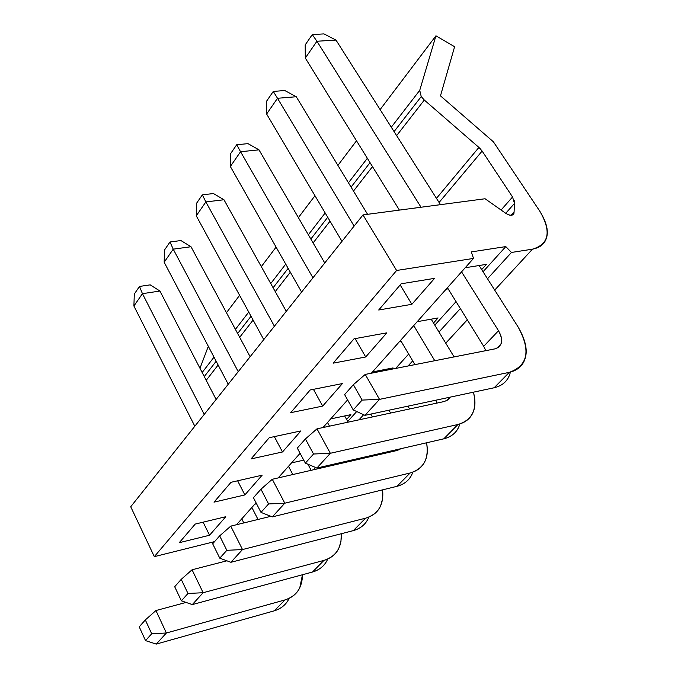 <?xml version="1.0" encoding="UTF-8"?>
<svg xmlns="http://www.w3.org/2000/svg" width="678" height="678" viewBox="0 0 678 678"><rect width="100%" height="100%" fill="white"/><g stroke="black" fill="none" stroke-linecap="round" stroke-linejoin="round"><path stroke-width="1.02" d="M256.538 503.746L254.826 504.161L256.538 503.746M241.148 519.526L241.995 519.323L241.148 519.526M532.476 249.165L511.458 252.462L487.507 278.76L511.458 252.462L505.788 246.597L483.05 271.751L505.788 246.597L471.312 251.911L473.515 258.411L371.358 373.214L473.515 258.411L471.312 251.911L505.788 246.597L511.458 252.462L532.476 249.165L494.703 290.108L532.476 249.165C549.121 244.165 551.578 231.529 539.849 211.256C546.883 222.681 548.951 231.961 546.053 239.105C544.07 244.444 539.544 247.792 532.476 249.165M460.345 308.575L438.988 332.025L460.345 308.575M412.707 360.865L408.046 365.984L412.707 360.865M363.645 414.716L358.993 419.826L363.645 414.716M315.575 467.489L313.499 469.769L315.575 467.489M445.751 343.17L467.303 319.813L445.751 343.17M456.048 301.625L434.801 325.126L456.048 301.625M408.673 354.043L395.664 368.425L408.673 354.043M356.713 411.529L347.746 421.445L356.713 411.529M308.761 464.574L308.337 465.032L308.761 464.574M291.548 462.896L303.752 460.133L291.548 462.896M372.476 371.951L393.02 367.917L391.892 369.171L393.02 367.917L372.476 371.951M465.201 267.759L486.406 264.352L481.685 269.59L486.406 264.352L465.201 267.759M448.141 288.853L446.132 289.184L448.141 288.853M417.207 321.686L438.081 317.94L433.513 323.008L438.081 317.94L417.207 321.686M401.147 341.331L399.444 341.644L401.147 341.331M330.686 418.919L350.899 414.631L346.602 419.394L350.899 414.631L330.686 418.919M512.551 196.984L482.126 151.058L512.551 196.984L501.084 210.019L512.551 196.984L514.475 203.417L514.077 211.977C513.56 215.858 510.737 216.265 505.61 213.206L485.084 198.756L363.001 214.918L396.613 270.48L154.321 556.646L396.613 270.48L363.001 214.918L130.727 506.763L154.321 556.646L214.587 541.62L154.321 556.646L130.727 506.763L363.001 214.918L485.084 198.756L505.61 213.206C509.746 215.867 512.517 215.977 513.916 213.536L514.077 211.977L511.144 215.282L514.077 211.977L514.475 203.417L505.729 213.299L514.475 203.417L514.28 200.73M480.499 148.991L478.905 147.431L436.463 198.349L478.905 147.431L482.126 151.058L439.081 202.476L482.126 151.058L481.414 150.075M478.905 147.431L424.309 100.047L396.638 135.617L424.309 100.047L421.233 96.564L419.733 90.343L391.299 127.21L419.733 90.343L435.937 35.798L380.112 109.59L435.937 35.798L454.616 46.714L440.471 95.861L493.398 141.804L539.849 211.256L493.398 141.804L440.471 95.861L454.616 46.714L435.937 35.798L419.733 90.343L421.233 96.564L394.088 131.6L421.233 96.564L424.309 100.047L478.905 147.431M372.502 166.627L353.484 191.069L372.502 166.627M330.05 221.189L313.109 242.953L330.042 221.181M290.337 272.217L275.251 291.599L290.337 272.217M253.106 320.058L239.69 337.305L253.106 320.058M218.138 365.001L206.214 380.316L218.138 365.001M367.34 158.288L348.45 182.78L367.34 158.288M325.177 212.96L308.354 234.783L325.177 212.96M285.735 264.115L270.751 283.548L285.735 264.115M248.75 312.075L235.419 329.364L248.75 312.075M214.011 357.137L202.163 372.502L214.011 357.137M204.273 376.587L216.163 361.238L204.273 376.587M237.647 333.508L251.03 316.245L237.647 333.508M273.098 287.752L288.142 268.344L273.098 287.752M310.838 239.046L327.72 217.257L310.838 239.046M351.077 187.111L370.035 162.644L351.077 187.111M356.509 140.795L337.907 165.39L356.509 140.795M314.973 195.713L298.388 217.63L314.973 195.713M276.09 247.114L261.318 266.64L276.09 247.114M239.622 295.32L226.469 312.702L239.622 295.32M208.316 346.297L199.976 368.29L208.316 346.297M347.602 399.901L322.991 427.555L347.602 399.901M300.083 453.302L278.175 477.914L300.083 453.302M256.047 502.788L236.529 524.721L256.047 502.788M396.613 270.48L473.515 258.411L396.613 270.48M231.02 482.304L262.14 475.202L244.868 494.923L214.011 502.152L231.02 482.304L214.011 502.152L244.868 494.923L262.14 475.202L231.02 482.304M225.774 516.721L209.553 535.239L179.255 542.697L195.213 524.077L225.774 516.721L195.213 524.077L179.255 542.697L209.553 535.239L225.774 516.721M251.072 458.913L269.251 437.708L300.939 430.92L282.497 451.972L251.072 458.913L282.497 451.972L300.939 430.92L269.251 437.708L251.072 458.913M333.135 363.171L354.018 338.814L386.85 332.839L365.705 356.984L333.135 363.171L365.705 356.984L386.85 332.839L354.018 338.814L333.135 363.171M322.686 406.088L290.692 412.69L310.151 389.986L342.415 383.57L322.686 406.088L313.422 389.333L322.686 406.088L342.415 383.57L310.151 389.986L290.692 412.69L322.686 406.088M434.59 278.344L411.86 304.303L378.714 309.999L401.181 283.785L434.59 278.344L401.181 283.785L378.714 309.999L411.86 304.303L434.59 278.344M237.631 480.795L244.868 494.923L237.631 480.795M203.112 522.179L209.553 535.239L203.112 522.179M274.336 436.615L282.497 451.972L274.336 436.615M355.103 338.61L365.705 356.984L355.103 338.61M400.181 284.946L411.86 304.303L400.181 284.946M327.711 559.062C324.745 565.647 319.669 569.969 312.473 572.037L192.298 604.59L312.473 572.037C319.626 569.842 324.593 565.774 327.364 559.816M341.288 533.73L340.958 541.51L338.873 548.171C336.11 554.138 331.144 558.214 323.957 560.392L312.473 572.037L323.957 560.392L203.137 592.716L192.298 604.59L181.382 600.81L174.695 586.724L181.221 579.351L192.06 569.783L226.884 560.808L192.06 569.783L203.137 592.716L323.957 560.392C336.068 556.452 341.848 547.57 341.288 533.73M292.837 474.541L288.481 466.337L292.837 474.541M307.897 464.201L311.177 470.312L307.897 464.201M203.137 592.716L187.976 593.479L181.382 600.81L192.298 604.59L203.137 592.716L192.06 569.783L181.221 579.351L174.695 586.724L181.382 600.81L187.976 593.479L181.221 579.351L187.976 593.479L203.137 592.716M186.06 602.428L155.932 610.547L166.381 632.998L284.98 599.92C296.464 596.115 302.295 587.724 302.464 574.749L299.795 587.716C296.989 593.631 292.049 597.699 284.98 599.92L166.381 632.998L155.932 610.547L186.06 602.428M251.877 507.466L258.013 519.458L251.877 507.466M289.142 598.36C286.082 604.632 281.107 608.785 274.217 610.836L156.254 644.1L274.217 610.836L284.98 599.92L274.217 610.836C281.26 608.607 286.184 604.539 289.006 598.64M243.826 522.933L241.758 518.848L243.826 522.933M401.079 448.658L397.3 450.446L272.285 479.278L284.802 503.195L410.122 472.99C423.708 468.744 429.174 458.675 426.547 442.793C427.911 449.887 427.454 455.896 425.191 460.828C422.564 466.879 417.546 470.93 410.122 472.99L284.802 503.195L272.285 479.278L397.3 450.446L401.079 448.658M409.605 408.961L407.97 406.147L409.605 408.961M387.028 370.129L386.485 369.196L387.028 370.129M388.969 410.207L390.596 413.046L388.969 410.207M412.809 472.185C410.156 479.524 404.885 484.228 396.986 486.321L272.31 516.89L396.986 486.321L410.122 472.99L396.986 486.321C404.368 484.245 409.385 480.185 412.029 474.142M391.164 451.862L390.969 450.98L391.164 451.862M372.442 416.936L370.824 414.08L372.442 416.936M498.508 330.737C503.601 340.271 502.356 346.331 494.77 348.907L365.23 374.417L379.527 399.367L509.348 372.341C528.035 365.611 530.967 350.501 518.136 327.025L479.1 265.53L518.136 327.025C526.018 340.576 528.12 351.696 524.433 360.399C522.018 366.493 516.992 370.476 509.348 372.341L379.527 399.367L365.23 374.417L495.423 348.763L498.711 347.128L501 344C502.432 340.559 501.601 336.144 498.508 330.737L461.565 271.844L498.508 330.737L483.702 346.314L447.438 287.718L483.702 346.314L498.508 330.737M510.398 372.103C508.364 380.46 502.949 385.672 494.152 387.757L364.967 415.326L494.152 387.757L509.348 372.341L494.152 387.757C501.762 385.858 506.788 381.867 509.237 375.773M485.821 350.67L483.702 346.314L485.821 350.67M450.226 397.13L447.836 399.952L444.268 401.52L316.982 428.843L330.347 453.277L457.93 424.504C472.363 420.08 477.532 409.309 473.43 392.181C475.575 400.249 475.439 406.995 473.015 412.427C470.49 418.504 465.455 422.53 457.93 424.504L330.347 453.277L316.982 428.843L444.268 401.52L447.904 399.901L450.226 397.13M454.09 356.916L431.191 319.177L454.09 356.916M413.733 325.593L434.784 360.721L413.733 325.593M459.879 423.979C457.489 431.784 452.133 436.725 443.81 438.819L316.88 468.04L443.81 438.819L457.93 424.504L443.81 438.819C451.311 436.827 456.336 432.784 458.896 426.708M436.861 403.105L435.827 400.206L436.861 403.105M414.936 364.628L400.579 340.373L414.936 364.628M270.853 516.314L230.749 526.136L242.512 549.553L365.578 518.178C378.383 514.094 384.053 504.652 382.578 489.855L382.663 498.593L380.578 505.966C377.875 511.983 372.875 516.051 365.578 518.178L242.512 549.553L230.749 526.136L270.853 516.314M367.747 457.26L367.281 456.438L367.747 457.26M348.145 422.157L344.678 415.953L348.145 422.157M327.491 422.504L329.508 426.157L327.491 422.504M348.577 460.743L349.043 461.574L348.577 460.743M368.849 517.102C366.01 524.035 360.832 528.543 353.306 530.62L230.893 562.291L353.306 530.62L365.578 518.178L353.306 530.62C360.577 528.484 365.569 524.408 368.29 518.407M332.364 465.422L331.906 464.583L332.364 465.422M191.01 246.741L250.131 356.738L191.01 246.741L173.221 249.157L238.241 371.68L173.221 249.157L164.169 262.242L228.24 384.24L164.169 262.242L173.221 249.157L191.01 246.741L180.907 240.537L191.01 246.741M159.932 291.04L216.138 399.461L159.932 291.04L142.439 293.676L204.239 414.402L142.439 293.676L133.905 306.024L194.823 426.233L133.905 306.024L142.439 293.676L159.932 291.04L150.219 284.862L159.932 291.04M301.6 292.074L230.351 166.5L301.6 292.074M258.988 149.846L324.754 262.988L258.988 149.846L240.563 151.728L312.948 277.811L240.563 151.728L230.351 166.5L230.478 153.83L230.351 166.5L240.563 151.728L258.988 149.846L247.995 143.634L258.988 149.846M335.991 40.087L440.463 204.663L335.991 40.087L316.923 41.248L421.038 207.231L316.923 41.248L305.303 58.054L399.401 210.095L305.303 58.054L316.923 41.248L335.991 40.087L323.965 33.9L335.991 40.087M296.252 96.734L367.578 214.316L296.252 96.734L277.505 98.276L354.102 226.096L277.505 98.276L266.624 114.014L341.975 241.343L266.624 114.014L277.505 98.276L296.252 96.734L284.76 90.521L296.252 96.734M223.969 199.756L286.269 311.338L223.969 199.756L205.866 201.925L274.412 326.237L205.866 201.925L196.264 215.816L263.767 339.61L196.264 215.816L205.866 201.925L223.969 199.756L213.443 193.544L223.969 199.756M155.932 610.547L145.321 619.938L151.703 633.769L166.381 632.998L156.254 644.1L145.533 640.617L139.227 626.828L145.321 619.938L155.932 610.547M272.285 479.278L260.954 489.202L268.59 503.949L284.802 503.195L272.31 516.89L260.988 512.39L253.428 497.694L260.954 489.202L272.285 479.278M365.23 374.417L353.374 384.697L362.103 400.079L379.527 399.367L364.967 415.326L353.238 409.927L344.619 394.596L353.374 384.697L365.23 374.417M316.982 428.843L305.397 438.946L313.55 454.014L330.347 453.277L316.88 468.04L305.354 463.116L297.295 448.107L305.397 438.946L316.982 428.843M230.749 526.136L219.664 535.874L226.842 550.316L242.512 549.553L230.893 562.291L219.774 558.172L212.672 543.781L219.664 535.874L230.749 526.136M180.907 240.537L170 241.987L173.221 249.157L170 241.987L164.483 250.038L164.169 262.242L164.483 250.038L170 241.987L180.907 240.537M150.219 284.862L139.507 286.447L142.439 293.676L139.507 286.447L134.295 294.049L133.905 306.024L134.295 294.049L139.507 286.447L150.219 284.862M247.995 143.634L236.707 144.753L240.563 151.728L236.707 144.753L230.478 153.83L236.707 144.753L247.995 143.634M323.965 33.9L312.278 34.586L316.923 41.248L312.278 34.586L305.193 44.909L305.303 58.054L305.193 44.909L312.278 34.586L323.965 33.9M284.76 90.521L273.276 91.437L277.505 98.276L273.276 91.437L266.64 101.107L266.624 114.014L266.64 101.107L273.276 91.437L284.76 90.521M213.443 193.544L202.349 194.84L205.866 201.925L202.349 194.84L196.484 203.383L196.264 215.816L196.484 203.383L202.349 194.84L213.443 193.544M139.227 626.828L145.533 640.617L151.703 633.769L145.321 619.938L139.227 626.828M166.381 632.998L151.703 633.769L145.533 640.617L156.254 644.1L166.381 632.998M253.428 497.694L260.988 512.39L268.59 503.949L260.954 489.202L253.428 497.694M284.802 503.195L268.59 503.949L260.988 512.39L272.31 516.89L284.802 503.195M344.619 394.596L353.238 409.927L362.103 400.079L353.374 384.697L344.619 394.596M379.527 399.367L362.103 400.079L353.238 409.927L364.967 415.326L379.527 399.367M297.295 448.107L305.354 463.116L313.55 454.014L305.397 438.946L297.295 448.107M330.347 453.277L313.55 454.014L305.354 463.116L316.88 468.04L330.347 453.277M212.672 543.781L219.774 558.172L226.842 550.316L219.664 535.874L212.672 543.781M242.512 549.553L226.842 550.316L219.774 558.172L230.893 562.291L242.512 549.553M512.695 214.901L513.916 213.536M400.232 448.853L399.401 449.717M501 344L496.932 348.229M449.853 397.215L446.404 400.808"/></g></svg>
